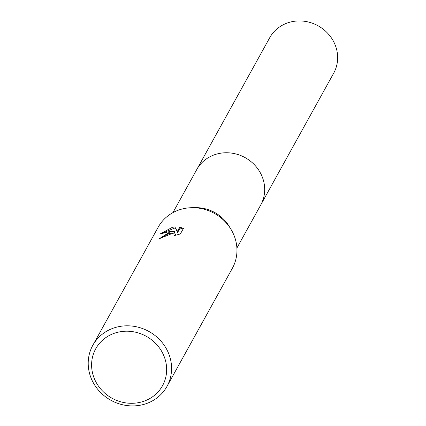 <?xml version="1.0" encoding="UTF-8"?>
<svg xmlns="http://www.w3.org/2000/svg" width="426" height="426" viewBox="0 0 426 426"><rect width="100%" height="100%" fill="white"/><g stroke="black" fill="none" stroke-linecap="round" stroke-linejoin="round"><path stroke-width="0.64" d="M92.799 345.332L158.174 227.218A42.398 39.309 29 0 1 182.498 208.91A42.398 39.309 29 0 1 192.035 207.696L195.555 207.648A36.561 33.899 29 0 1 229.092 226.211L230.924 229.22A42.398 39.309 29 0 1 232.362 268.279L166.987 386.393A42.398 39.309 29 0 1 142.662 404.7A42.398 39.309 29 0 1 98.113 389.779A42.398 39.309 29 0 1 92.799 345.332A42.398 39.309 29 0 1 117.123 327.024A42.398 39.309 29 0 1 161.678 341.945A42.398 39.309 29 0 1 166.987 386.393M196.455 170.102A36.567 33.904 29 0 1 196.732 169.591A36.561 33.899 29 0 1 217.713 153.807A36.561 33.899 29 0 1 256.132 166.672A36.561 33.899 29 0 1 260.712 205.007A36.567 33.904 29 0 1 260.435 205.513M192.035 207.696A42.398 39.309 29 0 1 230.924 229.22M169.681 232.069L174.719 231.355L170.043 231.414L159.952 234.044L172.296 227.34L174.83 226.888L177.322 231.462L179.777 227.021L183.398 228.474L180.368 233.954L174.372 235.578L175.629 234.545L175.709 233.949L168.866 233.544L163.999 236.004L162.801 237.25A42.398 39.309 -151 0 0 158.871 239.018L169.681 232.069M117.635 332.296A38.159 35.379 29 0 1 164.846 358.431A38.159 35.379 29 0 1 140.617 402.208A38.159 35.379 29 0 1 93.4 376.073A38.159 35.379 29 0 1 117.635 332.296M160.921 238.033L175.043 232.33L174.719 231.35M179.777 227.021L180.107 228.011L177.647 232.452L174.83 226.888M175.15 227.862L163.153 232.777M177.647 232.452L177.322 231.462M183.073 229.06L180.102 228.011M175.709 233.949L176.066 235.168M260.717 205.007A36.567 33.904 29 0 0 262.959 178.845A36.567 33.904 29 0 0 231.648 153.115A36.567 33.904 29 0 0 196.732 169.591L269.69 37.776A36.567 33.904 29 0 1 304.611 21.3A36.567 33.904 29 0 1 335.917 47.03A36.567 33.904 29 0 1 333.675 73.192L236.893 248.038M196.737 169.596L172.919 212.627"/></g></svg>

